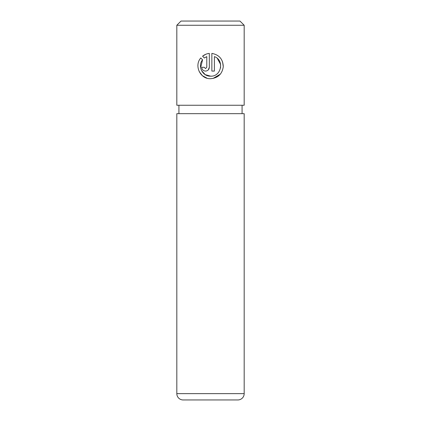 <?xml version="1.0" encoding="UTF-8"?>
<svg xmlns="http://www.w3.org/2000/svg" width="421" height="421" viewBox="0 0 421 421"><rect width="100%" height="100%" fill="white"/><g stroke="black" fill="none" stroke-linecap="round" stroke-linejoin="round"><path stroke-width="0.63" d="M200.612 67.828L202.58 59.798C197.302 65.955 202.48 76.585 210.595 76.164L205.295 74.67M205.19 74.606L201.512 70.539M210.595 76.164C221.393 76.801 224.567 60.029 214.4 56.614L214.4 71.091L211.863 71.091L211.863 53.399C219.167 54.783 222.967 59.198 223.267 66.644C222.241 74.022 218.02 78.043 210.595 78.701C200.285 79.227 193.897 65.65 200.775 57.993L202.58 59.798M213.015 78.469L220.325 74.159M223.267 66.629L222.583 61.876M205.522 68.555L204.253 67.286L205.522 68.555L206.79 67.286L206.79 56.614L204.374 58.003L202.569 56.198C204.517 54.614 206.774 53.678 209.326 53.399L209.326 67.286C209.095 69.607 207.827 70.875 205.522 71.091C203.222 70.881 201.954 69.612 201.717 67.286L204.253 67.286M208.216 69.975L209.326 67.286M181.03 21.05L239.97 21.05L244.18 25.26L176.82 25.26L181.03 21.05M176.82 393.635A6.315 6.315 0 0 0 183.135 399.95L237.865 399.95A6.315 6.315 0 0 0 244.18 393.635L244.18 113.67L176.82 113.67L176.82 393.635L244.18 393.635M176.82 25.26L176.82 105.25L244.18 105.25L244.18 25.26M242.075 113.67L242.075 105.25M178.925 113.67L178.925 105.25M204.374 58.003L206.79 56.614M205.727 54.309L202.569 56.198M199.159 71.502L202.38 75.685L207.048 78.195M217.299 58.403L220.62 64.439M220.625 64.466L220.557 67.955"/></g></svg>
